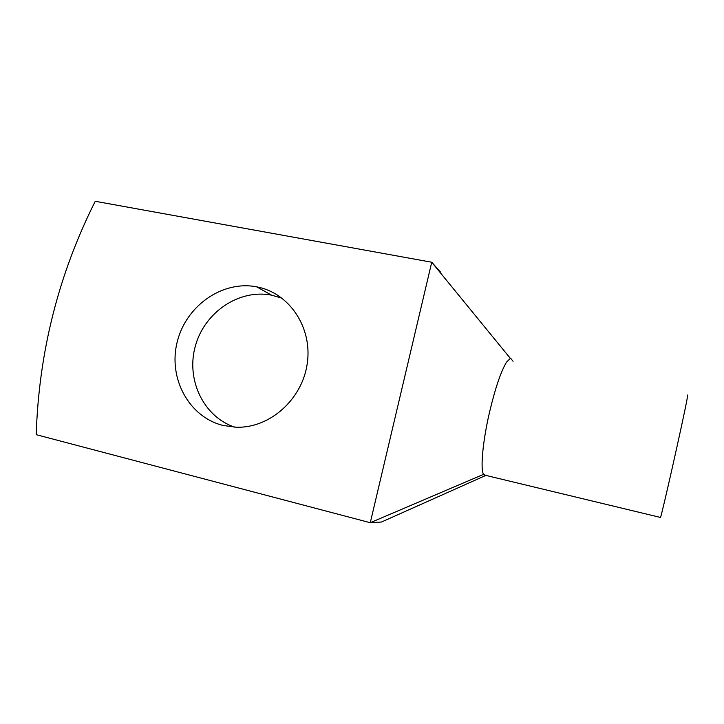 <?xml version="1.0" encoding="UTF-8"?>
<svg xmlns="http://www.w3.org/2000/svg" width="724" height="724" viewBox="0 0 724 724"><rect width="100%" height="100%" fill="white"/><g stroke="black" fill="none" stroke-linecap="round" stroke-linejoin="round"><path stroke-width="1.09" d="M486.048 475.451L483.541 474.356L370.281 522.719L36.2 434.672C38.879 352.19 58.554 274.387 95.233 201.281L431.739 262.233L370.281 522.719L381.467 522.031L485.189 475.704M483.541 474.356C480.211 469.215 482.754 441.151 489.596 411.911L489.623 411.811C495.361 387.874 500.981 371.331 506.492 362.181L510.348 358.371L431.739 262.233L440.355 271.898M223.273 425.495C188.955 417.232 168.068 378.299 177.136 342.244C185.715 306.08 222.232 280.125 256.64 286.831L257.101 286.921C289.283 293.012 312.551 327.456 307.275 363.376C302.37 399.34 269.799 428.309 236.458 427.232L223.273 425.495M234.766 427.178C203.317 416.734 185.778 379.322 195.417 345.81C204.657 312.189 239.137 288.786 271.518 295.139L282.161 298.243M513.072 361.276L510.673 358.335M687.574 395.033L687.022 399.431C683.293 419.73 661.89 514.873 660.496 517.452L660.306 517.407M256.64 286.831L271.518 295.139M483.931 474.944L660.496 517.452"/></g></svg>
